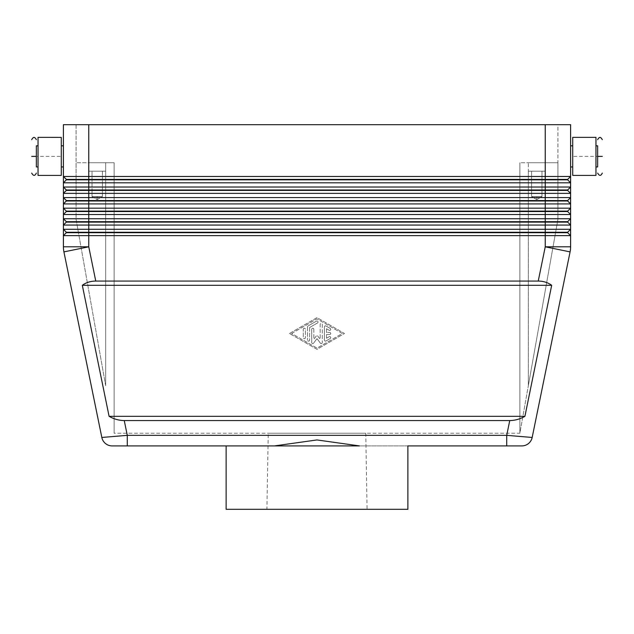 <?xml version="1.0" encoding="UTF-8"?>
<svg xmlns="http://www.w3.org/2000/svg" width="634" height="634" viewBox="0 0 634 634"><rect width="100%" height="100%" fill="white"/><g stroke="black" fill="none" stroke-linecap="round" stroke-linejoin="round"><path stroke-width="0.48" stroke-dasharray="3.17 2.38" d="M38.04 175.396L38.04 156.384L36.352 156.384L36.352 166.956L36.352 145.82L36.352 156.384L31.7 156.384M595.96 175.404L595.96 145.828L595.96 156.384L597.648 156.384L597.648 145.82L597.648 166.956L597.648 156.384L602.3 156.384M326.51 328.737L329.149 330.259L326.51 328.737L326.51 332.43L329.68 332.43A1.054 1.054 0 0 1 330.734 333.484A1.054 1.054 0 0 1 329.68 334.538A1.054 1.054 0 0 0 330.734 333.484A1.054 1.054 0 0 0 329.68 332.43L326.51 332.43L326.51 328.737M521.822 445.916L506.724 445.916L506.724 435.344L532.172 437.46L570.085 251.888L545.24 246.808L545.24 235.634L63.4 235.634L66.356 232.678L567.644 232.678L570.6 235.634L545.24 235.634L545.24 232.678M407.876 445.916L274.467 445.916L317 439.941L359.533 445.916L407.876 445.916M226.124 445.916L127.275 445.916L127.275 435.344L101.828 437.46L63.915 251.888L88.76 246.808L95.758 281.076C90.575 281.108 86.097 282.518 82.317 285.3L109.088 416.324C114.001 419.106 119.057 420.516 124.256 420.556L127.275 435.344L506.724 435.344L509.744 420.556C514.943 420.516 519.999 419.106 524.912 416.324L551.683 285.3C547.903 282.518 543.425 281.108 538.242 281.076L545.24 246.808L570.6 246.808L570.6 235.634L567.644 232.678L570.6 235.634L570.6 229.294L567.644 232.258L66.356 232.258L63.4 235.634L63.4 229.294L570.6 229.294L567.644 232.258L570.6 229.294L570.6 225.07L63.4 225.07L66.356 222.114L567.644 222.114L570.6 225.07L567.644 222.114L570.6 225.07L570.6 218.73L567.644 221.686L66.356 221.686L63.4 225.07L63.4 218.73L570.6 218.73L567.644 221.686L570.6 218.73L570.6 214.506L63.4 214.506L66.356 211.542L567.644 211.542L570.6 214.506L567.644 211.542L570.6 214.506L570.6 208.166L567.644 211.122L66.356 211.122L63.4 214.506L63.4 208.166L570.6 208.166L567.644 211.122L570.6 208.166L570.6 203.934L63.4 203.934L66.356 200.978L567.644 200.978L570.6 203.934L567.644 200.978L570.6 203.934L570.6 197.594L567.644 200.558L66.356 200.558L63.4 203.934L63.4 197.594L570.6 197.594L567.644 200.558L570.6 197.594L570.6 193.37L63.4 193.37L66.356 190.414L567.644 190.414L570.6 193.37L567.644 190.414L570.6 193.37L570.6 187.03L567.644 189.986L66.356 189.986L63.4 193.37L63.4 187.03L570.6 187.03L567.644 189.986L570.6 187.03L570.6 182.806L63.4 182.806L66.356 179.842L567.644 179.842L570.6 182.806L567.644 179.842L570.6 182.806L570.6 176.466L567.644 179.422L66.356 179.422L63.4 182.806L66.356 179.842L63.4 182.806L63.4 176.466L570.6 176.466L567.644 179.422L570.6 176.466L570.6 124.684L76.08 124.684L545.24 124.684L88.76 124.684L88.76 179.422M63.4 124.684L88.76 124.684L88.76 162.724L114.12 162.724L105.664 162.724L114.12 162.724L114.12 433.236L114.12 162.724L114.12 433.236L519.88 433.236L519.88 162.724L519.88 433.236L519.88 162.724L545.24 162.724L519.88 162.724L519.88 433.236L528.336 385.71L519.88 433.236L114.12 433.236L114.12 162.724L76.08 162.724L105.664 162.724L88.76 162.724L105.664 162.724L88.76 162.724L88.76 171.18L105.664 171.18L88.76 171.18L105.664 171.18L88.76 171.18L88.76 124.684M63.4 166.956L63.4 156.384M63.4 176.466L66.356 179.842M88.76 232.678L88.76 246.808L63.4 246.808L63.4 235.634L66.356 232.678L63.4 229.294L66.356 232.258L63.4 229.294L63.4 225.07L66.356 222.114L63.4 218.73L66.356 221.686L63.4 218.73L63.4 214.506L66.356 211.542L63.4 208.166L66.356 211.122L63.4 208.166L63.4 203.934L66.356 200.978L63.4 197.594L66.356 200.558L63.4 197.594L63.4 193.37L66.356 190.414L63.4 187.03L66.356 189.986L63.4 187.03L63.4 182.806M557.92 124.684L545.24 124.684L557.92 124.684L557.92 162.724L528.336 162.724L557.92 162.724L528.336 162.724L557.92 162.724L557.92 219.364L557.92 124.684M572.716 137.364L572.716 175.404M570.6 156.384L570.6 166.956M105.664 385.71L76.08 219.364L76.08 162.724L76.08 219.364L105.664 385.71L105.664 162.724L105.664 385.71M97.216 196.54L92.017 196.54L102.407 196.54L102.407 171.18L92.017 171.18L102.407 171.18L92.017 171.18L102.407 171.18L102.407 196.54L92.017 196.54L92.017 171.18L92.017 196.54L97.216 196.54L97.216 199.662L97.216 196.54M320.376 343.129A1.054 1.054 0 0 0 322.286 342.503A1.054 1.054 0 0 1 320.376 343.129L317 338.604L313.624 343.129A1.054 1.054 0 0 1 311.714 342.503L311.714 329.3A1.054 1.054 0 0 1 312.776 328.246A1.054 1.054 0 0 1 313.83 329.3A1.054 1.054 0 0 0 312.776 328.246A1.054 1.054 0 0 0 311.714 329.3L311.714 342.503A1.054 1.054 0 0 0 313.624 343.129L317 338.604L320.376 343.129M289.524 333.484L317 317.642L344.476 333.484L317 349.326L289.524 333.484L317 349.326L344.476 333.484L317 317.642L289.524 333.484M291.64 333.484L317 318.862L342.36 333.484L317 348.106L291.64 333.484L317 318.862L342.36 333.484L317 348.106L291.64 333.484M407.876 509.316L226.124 509.316M266.914 509.316L367.086 509.316L266.914 509.316L268.245 433.236L365.755 433.236L268.245 433.236M127.275 445.916L112.178 445.916M307.49 326.906L307.49 340.062L307.49 326.906A1.054 1.054 0 0 1 308.021 325.987L316.469 321.113A1.054 1.054 0 0 1 317.919 321.501A1.054 1.054 0 0 1 317.531 322.944L309.606 327.516L317.531 322.944A1.054 1.054 0 0 0 317.919 321.501A1.054 1.054 0 0 0 316.469 321.113L308.021 325.987A1.054 1.054 0 0 0 307.49 326.906M528.336 171.18L545.24 171.18L528.336 171.18L545.24 171.18L528.336 171.18L528.336 162.724L545.24 162.724L528.336 162.724L528.336 385.71L557.92 219.364L528.336 385.71L528.336 171.18M531.593 171.18L541.983 171.18L531.593 171.18L541.983 171.18L531.593 171.18L531.593 196.54L541.983 196.54L541.983 171.18L541.983 196.54L531.593 196.54L531.593 171.18M326.51 334.538L329.68 334.538L326.51 334.538L326.51 338.231L329.149 336.709A1.054 1.054 0 0 1 330.599 337.098A1.054 1.054 0 0 1 330.211 338.54L325.979 340.981A1.054 1.054 0 0 1 324.394 340.062L324.394 326.906A1.054 1.054 0 0 1 325.979 325.987L330.211 328.428A1.054 1.054 0 0 1 330.599 329.87A1.054 1.054 0 0 1 329.149 330.259A1.054 1.054 0 0 0 330.599 329.87A1.054 1.054 0 0 0 330.211 328.428L325.979 325.987A1.054 1.054 0 0 0 324.394 326.906L324.394 340.062A1.054 1.054 0 0 0 325.979 340.981L330.211 338.54A1.054 1.054 0 0 0 330.599 337.098A1.054 1.054 0 0 0 329.149 336.709L326.51 338.231L326.51 334.538M313.83 329.3L313.83 339.317L317 335.069L320.17 339.317L320.17 324.465A1.054 1.054 0 0 1 321.224 323.411A1.054 1.054 0 0 1 322.286 324.465L322.286 342.503L322.286 324.465A1.054 1.054 0 0 0 321.224 323.411A1.054 1.054 0 0 0 320.17 324.465L320.17 339.317L317 335.069L313.83 339.317L313.83 329.3M76.08 124.684L76.08 162.724L76.08 124.684M572.716 156.384L572.716 166.948L572.716 156.384L595.96 156.384L595.96 137.364M595.96 156.384L595.96 166.948L595.96 156.384M61.284 137.38L61.284 175.396M61.284 156.384L61.284 166.948L61.284 156.384L38.04 156.384L38.04 145.828L38.04 166.948L38.04 137.38M124.256 420.556L509.744 420.556M309.606 327.516L309.606 340.062A1.054 1.054 0 0 1 308.544 341.116A1.054 1.054 0 0 1 307.49 340.062A1.054 1.054 0 0 0 308.544 341.116A1.054 1.054 0 0 0 309.606 340.062L309.606 327.516M105.664 171.18L105.664 162.724L105.664 171.18M303.266 329.3A1.054 1.054 0 0 1 304.32 328.246A1.054 1.054 0 0 1 305.374 329.3L305.374 337.668A1.054 1.054 0 0 1 304.32 338.722A1.054 1.054 0 0 1 303.266 337.668L303.266 329.3L303.266 337.668A1.054 1.054 0 0 0 304.32 338.722A1.054 1.054 0 0 0 305.374 337.668L305.374 329.3A1.054 1.054 0 0 0 304.32 328.246A1.054 1.054 0 0 0 303.266 329.3M536.784 199.662L531.593 196.54L541.983 196.54L531.593 196.54L536.784 199.662L541.983 196.54L536.784 199.662L536.784 196.54M109.088 416.324L524.912 416.324M82.317 285.3L551.683 285.3M567.644 232.258L570.6 229.294M567.644 221.686L570.6 218.73M567.644 211.122L570.6 208.166M567.644 200.558L570.6 197.594M567.644 189.986L570.6 187.03M538.242 281.076L95.758 281.076M545.24 171.18L545.24 162.724L545.24 171.18M567.644 179.422L570.6 176.466M365.755 433.236L367.086 509.316M545.24 179.842L545.24 189.986M88.76 189.986L88.76 179.842M545.24 179.422L545.24 124.684M545.24 190.414L545.24 200.558M88.76 200.558L88.76 190.414M545.24 200.978L545.24 211.122M88.76 211.122L88.76 200.978M545.24 211.542L545.24 221.686M88.76 221.686L88.76 211.542M545.24 222.114L545.24 232.258M88.76 232.258L88.76 222.114M66.356 190.414L63.4 193.37M66.356 200.978L63.4 203.934M66.356 211.542L63.4 214.506M66.356 222.114L63.4 225.07M66.356 232.678L63.4 235.634M92.017 196.54L97.216 199.662L102.407 196.54L97.216 199.662L92.017 196.54"/><path stroke-width="0.95" d="M31.7 156.384C31.7 177.829 31.7 177.829 31.7 156.384C31.7 134.939 31.7 134.939 31.7 156.384L36.352 156.384L36.352 166.948L36.352 145.82L36.352 156.384M595.96 166.956L597.648 166.956L597.648 145.828L595.96 145.82M602.3 156.384C602.3 177.829 602.3 177.829 602.3 156.384C602.3 134.939 602.3 134.939 602.3 156.384L597.648 156.384L597.648 145.82M88.76 232.678L66.356 232.678L63.4 235.634L63.4 246.808A25.36 25.36 0 0 0 63.915 251.888L101.828 437.46L127.275 435.344L124.256 420.556C119.057 420.516 114.001 419.106 109.088 416.324L82.317 285.3C86.097 282.518 90.575 281.108 95.758 281.076L88.76 246.808L63.915 251.888A25.36 25.36 0 0 1 63.4 246.808L88.76 246.808L88.76 235.634L570.6 235.634L570.6 229.294L63.4 229.294L63.4 235.634L88.76 235.634L88.76 232.678L567.644 232.678L570.6 235.634L570.6 246.808A25.36 25.36 0 0 1 570.085 251.888A25.36 25.36 0 0 0 570.6 246.808L545.24 246.808L538.242 281.076C543.425 281.108 547.903 282.518 551.683 285.3L524.912 416.324C519.999 419.106 514.943 420.516 509.744 420.556L506.724 435.344L532.172 437.46A10.564 10.564 0 0 1 521.822 445.916A10.564 10.564 0 0 0 532.172 437.46L570.085 251.888L545.24 246.808L545.24 232.678M407.876 445.916L506.724 445.916L407.876 445.916L407.876 509.316L226.124 509.316L226.124 445.916L359.533 445.916L317 439.941L274.467 445.916L127.275 445.916L127.275 435.344L506.724 435.344L506.724 445.916L521.822 445.916M112.178 445.916A10.564 10.564 0 0 1 101.828 437.46A10.564 10.564 0 0 0 112.178 445.916L127.275 445.916M63.4 156.384L63.4 124.684L63.4 182.806L66.356 179.842L567.644 179.842L570.6 182.806L570.6 176.466L63.4 176.466L63.4 166.956L61.284 166.956M63.4 187.03L63.4 182.806L570.6 182.806L570.6 187.03L63.4 187.03L66.356 189.986L63.4 187.03L63.4 193.37L570.6 193.37L570.6 187.03L567.644 189.986L66.356 189.986M545.24 179.422L567.644 179.422L570.6 176.466L570.6 124.684L545.24 124.684L545.24 179.422L66.356 179.422L63.4 176.466L66.356 179.422M88.76 179.422L88.76 124.684L63.4 124.684M545.24 222.114L545.24 225.07L570.6 225.07L570.6 218.73L63.4 218.73L63.4 225.07L545.24 225.07L545.24 232.258L66.356 232.258L63.4 229.294L63.4 225.07L66.356 222.114L567.644 222.114L570.6 225.07L570.6 229.294L567.644 232.258L545.24 232.258M545.24 211.542L545.24 214.506L570.6 214.506L570.6 208.166L63.4 208.166L63.4 214.506L545.24 214.506L545.24 221.686L66.356 221.686L63.4 218.73L63.4 214.506L66.356 211.542L567.644 211.542L570.6 214.506L570.6 218.73L567.644 221.686L545.24 221.686M545.24 200.978L545.24 203.934L570.6 203.934L570.6 197.594L63.4 197.594L63.4 203.934L545.24 203.934L545.24 211.122L66.356 211.122L63.4 208.166L63.4 203.934L66.356 200.978L567.644 200.978L570.6 203.934L570.6 208.166L567.644 211.122L545.24 211.122M567.644 190.414L66.356 190.414L63.4 193.37L63.4 197.594L66.356 200.558L567.644 200.558L570.6 197.594L570.6 193.37L567.644 190.414L570.6 193.37M88.76 124.684L545.24 124.684M572.716 156.384L572.716 137.364L595.96 137.364L595.96 175.404L572.716 175.404L572.716 156.384M597.648 166.948L597.648 156.384M61.284 175.396L61.284 137.38L38.04 137.364L38.04 175.396M109.088 416.324L524.912 416.324M509.744 420.556L124.256 420.556M95.758 281.076L538.242 281.076M82.317 285.3L551.683 285.3M572.716 166.956L570.6 166.956L570.6 156.384M88.76 179.842L88.76 189.986M545.24 179.842L545.24 189.986M545.24 190.414L545.24 200.558M88.76 232.258L88.76 222.114M88.76 221.686L88.76 211.542M88.76 211.122L88.76 200.978M88.76 200.558L88.76 190.414M31.7 173.082C33.38 176.109 34.933 176.109 36.352 173.082M597.648 173.082C599.336 176.109 600.881 176.109 602.3 173.082M567.644 179.842L570.6 182.806M567.644 200.978L570.6 203.934M66.356 200.558L63.4 197.594M567.644 211.542L570.6 214.506M66.356 211.122L63.4 208.166M567.644 222.114L570.6 225.07M66.356 221.686L63.4 218.73M567.644 232.678L570.6 235.634M66.356 232.258L63.4 229.294M572.716 145.82L570.6 145.82M36.352 166.956L38.04 166.956M63.4 145.82L61.284 145.82M38.04 175.404L61.284 175.404M38.04 145.82L36.352 145.82M602.3 139.694C600.755 136.69 599.201 136.69 597.648 139.694M36.352 139.694C34.799 136.69 33.253 136.69 31.7 139.694"/></g></svg>
